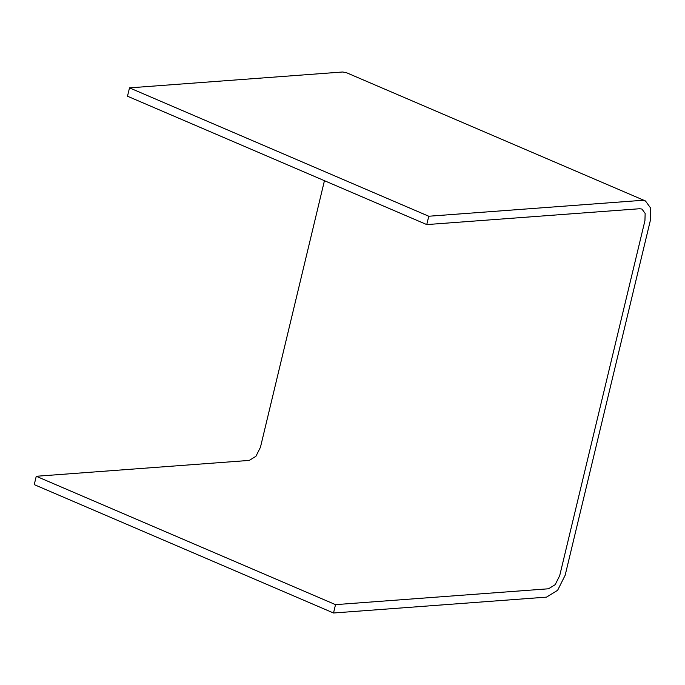 <?xml version="1.0" encoding="UTF-8"?>
<svg xmlns="http://www.w3.org/2000/svg" width="685" height="685" viewBox="0 0 685 685"><rect width="100%" height="100%" fill="white"/><g stroke="black" fill="none" stroke-linecap="round" stroke-linejoin="round"><path stroke-width="1.03" d="M335.522 604.641L333.518 612.998L546.502 597.132L557.624 590.299L565.168 575.237L650.399 220.236L650.75 208.223L645.45 200.953L641.759 200.371L428.767 216.237L426.764 224.586L639.747 208.728L641.965 209.079L645.15 213.437L644.936 220.647L559.705 575.64L555.184 584.682L548.505 588.783L335.522 604.641L36.254 476.272L34.25 484.629L333.518 612.998M426.764 224.586L127.496 96.217L129.508 87.868L342.491 72.002L346.182 72.584L645.45 200.953M324.442 180.694L260.446 447.271L255.916 456.313L249.246 460.414L36.254 476.272M428.767 216.237L129.508 87.868"/></g></svg>
